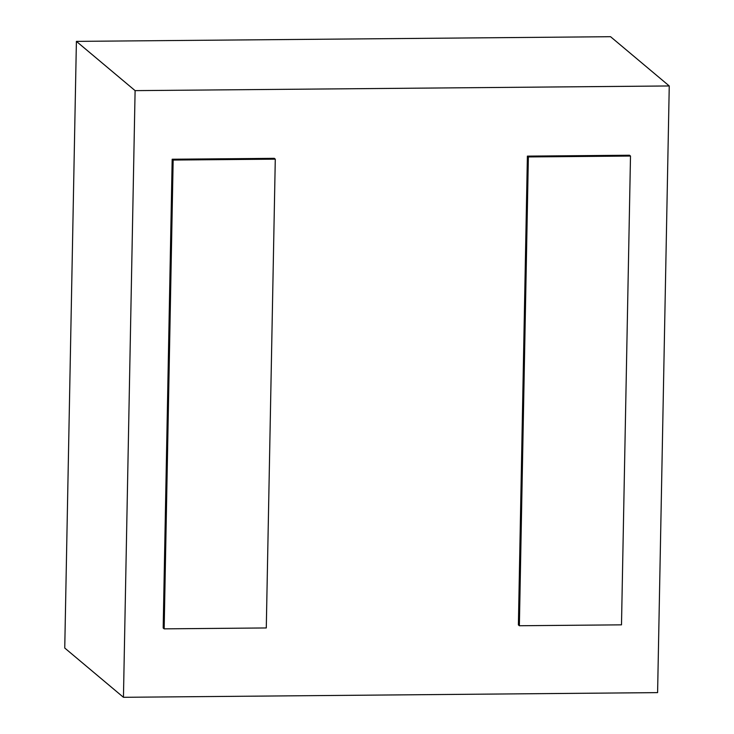 <?xml version="1.0" encoding="UTF-8"?>
<svg xmlns="http://www.w3.org/2000/svg" width="734" height="734" viewBox="0 0 734 734"><rect width="100%" height="100%" fill="white"/><g stroke="black" fill="none" stroke-linecap="round" stroke-linejoin="round"><path stroke-width="1.1" d="M669.252 85.961L610.55 36.7L76.4 41.379L64.748 648.039L123.45 697.3L657.6 692.621L669.252 85.961L135.102 90.631L76.4 41.379M135.102 90.631L123.45 697.3M519.369 625.744L621.496 624.845L630.497 156.048L629.524 155.232L527.388 156.122L528.37 156.938L519.369 625.744L518.388 624.918L527.388 156.122M630.497 156.048L528.37 156.938M164.159 628.854L266.286 627.955L275.287 159.159L274.314 158.333L172.178 159.232L173.16 160.049L164.159 628.854L163.177 628.029L172.178 159.232M275.287 159.159L173.16 160.049"/></g></svg>
